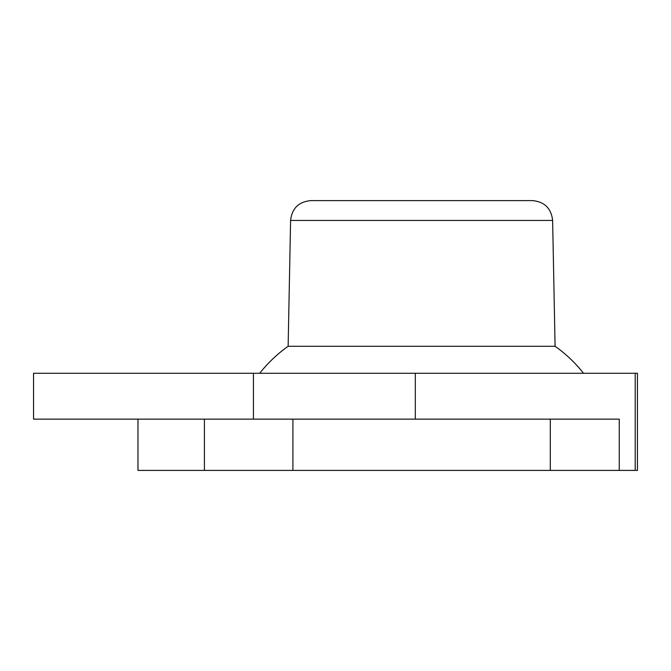 <?xml version="1.0" encoding="UTF-8"?>
<svg xmlns="http://www.w3.org/2000/svg" width="671" height="671" viewBox="0 0 671 671"><rect width="100%" height="100%" fill="white"/><g stroke="black" fill="none" stroke-linecap="round" stroke-linejoin="round"><path stroke-width="1.01" d="M619.266 470.405L619.266 419.14L33.55 419.14L33.55 373.269L637.45 373.269L637.45 470.405L137.974 470.405L137.974 419.14M290.593 220.44L552.627 220.44C551.243 208.354 544.5 201.745 532.397 200.595L310.824 200.595C298.712 201.745 291.969 208.354 290.593 220.44L288.136 346.295L555.085 346.295A134.905 134.905 0 0 1 583.493 373.269M421.606 200.595L350.614 200.595M292.917 419.14L292.917 470.405M550.295 419.14L550.295 470.405M204.412 419.14L204.412 470.405M415.315 373.269L415.315 419.14M253.437 373.269L253.437 419.14M552.627 220.44L555.085 346.295M259.727 373.269C267.88 362.894 277.349 353.902 288.136 346.295M635.211 373.269L635.211 470.405"/></g></svg>
